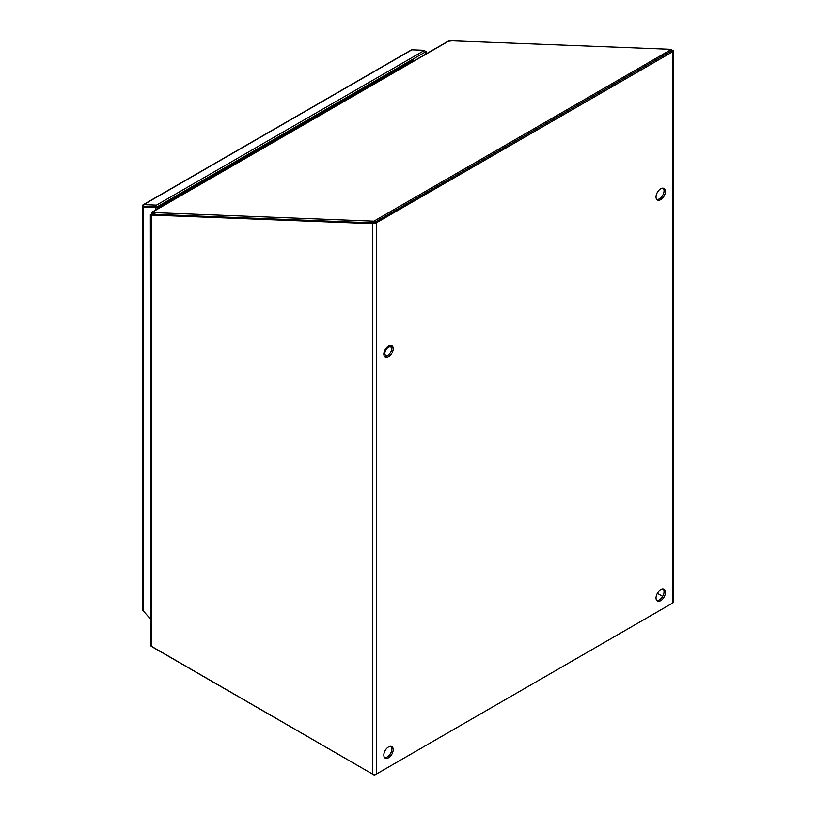<?xml version="1.0" encoding="UTF-8"?>
<svg xmlns="http://www.w3.org/2000/svg" width="816" height="816" viewBox="0 0 816 816"><rect width="100%" height="100%" fill="white"/><g stroke="black" fill="none" stroke-linecap="round" stroke-linejoin="round"><path stroke-width="1.22" d="M375.115 221.972L376.472 222.748L672.761 51.694L671.415 50.908L373.769 222.89L151.419 214.526M391.099 746.354A6.64 3.835 -60 0 1 391.864 748.884A6.64 3.835 -60 0 1 389.405 755.075A6.64 3.835 -60 0 1 384.601 757.615M663.286 589.213A6.64 3.835 -60 0 1 664.051 591.743A6.64 3.835 -60 0 1 661.592 597.924A6.64 3.835 -60 0 1 656.788 600.464M663.286 188.21A6.64 3.835 -60 0 1 664.051 190.74A6.64 3.835 -60 0 1 661.592 196.931A6.64 3.835 -60 0 1 656.788 199.461M391.099 345.362A6.64 3.835 -60 0 1 391.864 347.881A6.64 3.835 -60 0 1 389.405 354.073A6.64 3.835 -60 0 1 384.601 356.612M672.761 602.963L672.761 51.694L673.598 50.98L673.598 601.8A2.866 1.652 180 0 1 672.761 602.963L376.472 774.027A2.866 1.652 180 0 1 372.412 774.027L150.725 645.884L150.368 214.588M662.674 596.363L657.39 593.314L662.674 596.363M393.21 749.669A6.64 3.835 -60 0 1 390.313 756.34A6.64 3.835 -60 0 1 385.203 758.125A6.64 3.835 -60 0 1 385.203 750.455A6.64 3.835 -60 0 1 391.843 746.63A6.64 3.835 -60 0 1 393.21 749.669M665.407 592.518A6.64 3.835 -60 0 1 662.51 599.199A6.64 3.835 -60 0 1 657.39 600.974A6.64 3.835 -60 0 1 657.39 593.314A6.64 3.835 -60 0 1 664.03 589.478A6.64 3.835 -60 0 1 665.407 592.518M665.407 191.515A6.64 3.835 -60 0 1 662.51 198.196A6.64 3.835 -60 0 1 657.39 199.981A6.64 3.835 -60 0 1 657.39 192.311A6.64 3.835 -60 0 1 664.03 188.486A6.64 3.835 -60 0 1 665.407 191.515M393.21 348.667A6.64 3.835 -60 0 1 390.313 355.348A6.64 3.835 -60 0 1 385.203 357.122A6.64 3.835 -60 0 1 385.203 349.462A6.64 3.835 -60 0 1 391.843 345.627A6.64 3.835 -60 0 1 393.21 348.667M376.472 774.027L376.472 222.748L372.412 223.676L373.769 222.89L155.132 214.384L154.561 212.639L373.901 221.177L671.537 49.327L452.197 40.8L447.984 41.279L151.919 212.211L154.561 212.639M673.598 50.98L672.761 50.266L671.996 50.714M671.833 50.235L672.761 50.266M372.412 774.027L372.412 223.676L151.215 215.067L152.561 214.292M151.215 646.323L151.215 214.404M671.537 49.327L672.109 51.071M374.473 222.921L373.901 221.177M151.868 214.384L151.511 213.415L152.419 212.119L152.99 213.863L155.132 214.384M151.511 213.415L152.878 214.302M157.06 207.937L413.437 59.925L414.314 60.71M391.853 347.555L390.844 346.963A4.978 2.876 120 0 0 385.866 349.84A4.978 2.876 120 0 0 385.866 355.592L386.876 356.174M407.602 62.22A13.27 7.66 -60 0 1 407.765 62.312L408.49 62.781M155.713 210.018L155.713 207.652L143.239 207.162A2.866 1.652 180 0 1 142.402 205.999L142.402 609.695A2.866 1.652 0 0 0 143.239 610.868L150.368 618.824M142.402 205.999A2.866 1.652 180 0 1 142.678 205.285A2.866 1.652 60 0 1 143.157 204.765A2.866 1.652 60 0 1 143.738 204.632L156.499 205.122L424.667 50.296L411.907 49.807A2.866 1.652 -120 0 0 411.325 49.939L143.157 204.765M424.963 51.204L426.584 51.265L426.584 53.632M143.239 610.868L143.239 207.162L144.585 206.387L142.678 205.285M156.499 205.122L157.07 206.866L144.585 206.387L157.06 206.876L157.06 209.243M424.667 50.296L425.238 52.04L426.584 51.265M425.238 54.407L425.238 52.04L155.713 207.652M672.088 603.361L374.442 775.2L374.442 774.517M374.442 775.2L152.561 647.098M448.637 41.096L152.419 212.119M157.06 207.05A6.64 3.835 60 0 1 157.549 207.662M403.808 65.484A6.64 3.835 -120 0 0 403.226 64.75M143.738 204.632L411.907 49.807M411.407 61.098L411.407 60.027M412.763 59.242L412.763 60.313M151.562 214.486L152.153 214.945"/></g></svg>
